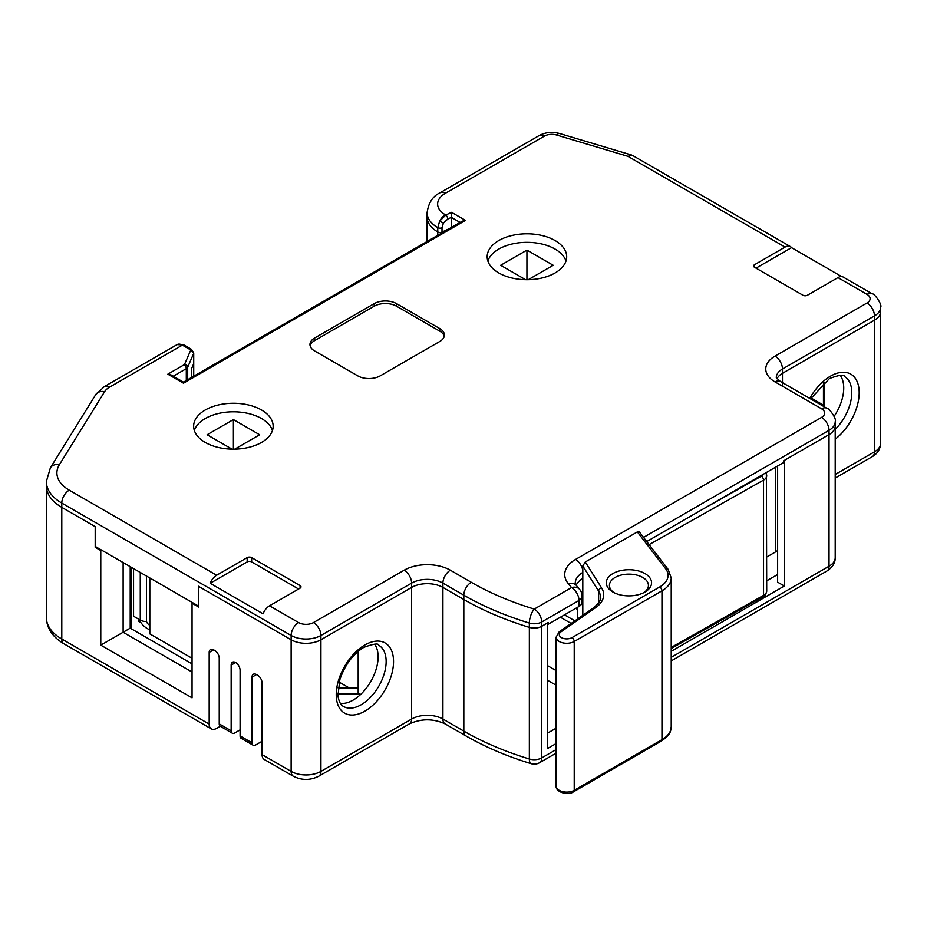 <?xml version="1.0" encoding="UTF-8"?>
<svg xmlns="http://www.w3.org/2000/svg" width="927" height="927" viewBox="0 0 927 927"><rect width="100%" height="100%" fill="white"/><g stroke="black" fill="none" stroke-linecap="round" stroke-linejoin="round"><path stroke-width="1.39" d="M146.536 621.507A8.424 4.867 180 0 1 140.267 620.093L140.267 572.457M133.558 568.587L133.558 616.223L140.267 620.093M139.757 620.928L138.772 621.496L138.772 619.236A15.805 9.119 -120 0 0 147.208 628.506L149.815 630.012M149.815 577.973L149.815 633.883L192.051 658.274M149.815 625.285A11.587 6.686 180 0 1 146.42 620.557L146.42 576.015M460.105 222.422L451.345 217.37L447.764 219.039L443.384 223.198L442.005 227.752L442.005 232.063L449.444 228.575L442.005 232.063A3.163 1.819 180 0 1 437.764 231.924A3.163 1.819 0 0 0 442.005 232.063L442.005 232.874M442.005 227.752A3.163 1.819 180 0 1 437.764 227.625A36.871 21.286 180 0 1 427.104 212.654L427.104 216.953A36.871 21.286 0 0 0 437.764 231.924L437.764 227.625L439.699 221.078L445.771 215.041L451.565 212.329L465.505 220.371L183.476 383.199L167.833 374.172L184.067 364.798A2.109 1.217 0 0 0 184.624 364.23L190.499 350.661A2.109 1.217 0 0 0 189.942 349.502L182.364 345.134A10.533 6.083 -120 0 0 177.103 344.612L183.952 344.971A3.163 1.819 120 0 0 182.364 345.134L109.525 387.185A10.533 6.083 -120 0 0 104.264 386.663L177.103 344.612M867.023 294.38A10.533 6.083 120 0 1 872.295 293.859C874.01 292.967 882.585 304.728 880.65 307.289L880.65 311.588A21.078 12.167 180 0 1 874.474 320.186L782.469 373.303L874.474 320.186A21.078 12.167 0 0 0 880.65 311.588L880.65 443.222C880.326 449.132 877.545 453.604 872.295 456.64A10.533 6.083 -120 0 0 874.474 451.82L874.474 315.887A10.533 6.083 -120 0 0 867.023 302.978A10.533 6.083 0 0 0 867.023 294.38L837.973 277.602L807.429 295.238A3.163 1.819 0 0 1 802.956 295.238L754.532 267.277A3.163 1.819 180 0 1 753.605 265.991A3.163 1.819 180 0 1 754.532 264.705L785.076 247.069L627.915 156.327L632.365 155.33M782.469 386.211L782.469 373.303A21.078 12.167 180 0 0 777 378.795A21.078 12.167 180 0 1 782.469 373.303L782.469 369.004A10.533 6.083 -120 0 0 775.018 356.107L867.023 302.978M777.626 465.991L777.626 582.156L784.335 586.026L784.335 460.406L829.028 434.601A21.078 12.167 0 0 0 835.204 426.003A21.078 12.167 180 0 1 829.028 434.601L783.593 460.835L783.593 462.55L646.745 541.553M547.417 623.848L548.158 624.277L548.158 622.573L541.704 626.293A10.533 6.083 180 0 1 529.352 627.37A271.808 156.93 180 0 1 463.824 599.491L442.909 587.417A22.121 12.769 0 0 0 411.611 587.417L320.927 639.769L411.611 587.417A22.121 12.769 180 0 1 442.909 587.417L463.824 599.491A271.808 156.93 0 0 0 529.352 627.37A10.533 6.083 0 0 0 541.704 626.293L547.417 623.002L547.417 748.61L556.119 743.581M192.051 602.353L192.051 603.21L198.749 607.081L198.749 586.443L291.136 639.769A21.078 12.167 0 0 0 320.927 639.769L320.927 635.47A10.533 6.083 -120 0 0 313.477 622.573L404.16 570.209A32.665 18.853 180 0 1 450.36 570.209L471.275 582.295A261.275 150.846 0 0 0 534.253 609.085L571.553 587.556L568.378 583.743A36.871 21.286 180 0 1 575.528 559.456L821.577 417.393A10.533 6.083 0 0 0 821.577 408.795L775.018 381.912A31.611 18.25 180 0 1 775.018 356.107M568.378 583.743A10.533 7.752 140.2 0 1 576.478 585.597L579.653 589.41A10.533 10.533 0 0 1 582.098 596.154A10.533 6.083 180 0 1 579.004 600.453L541.704 621.994A10.533 6.083 180 0 1 529.352 623.071A271.808 156.93 180 0 1 463.824 595.192L442.909 583.118A22.121 12.769 0 0 0 411.611 583.118L320.927 635.47A21.078 12.167 180 0 1 291.136 635.47L291.136 639.769L198.366 586.223L198.749 606.223M198.366 606.003L95.574 546.652L95.574 526.872L61.785 507.359A52.677 30.417 180 0 1 46.35 485.852A52.677 30.417 0 0 0 61.785 507.359L95.191 526.652L95.191 547.301L100.776 550.522L102.26 550.522M193.558 376.304L193.558 364.01A5.272 3.036 0 0 0 193.72 363.268A5.272 3.036 0 0 1 193.558 364.01L191.75 368.193L191.75 377.359L191.75 368.193L193.558 364.01L193.558 353.685A3.163 2.503 -156.6 0 0 190.499 350.661M528.263 279.687L553.21 265.284L526.93 250.116L500.65 265.284L525.586 279.687M526.93 279.699L526.93 250.116M232.051 449.155L207.115 434.751L233.395 419.583L233.395 449.166M233.395 419.583L259.664 434.751L234.728 449.155M447.764 219.039A3.163 1.622 -115.1 0 0 445.771 215.041L445.354 214.797A10.533 6.083 120 0 0 439.699 221.078L443.384 223.198M310.128 345.783A15.805 9.119 0 0 1 314.601 340.615L374.195 306.211A15.805 9.119 0 0 1 396.547 306.211L439.757 331.159L439.757 328.575L396.547 303.627A15.805 9.119 0 0 0 374.195 303.627L314.601 338.042A15.805 9.119 0 0 0 309.966 344.485A15.805 9.119 0 0 0 314.601 350.939L357.81 375.887A15.805 9.119 0 0 0 380.163 375.887L439.757 341.484A15.805 9.119 0 0 0 444.392 335.029A15.805 9.119 0 0 0 439.757 328.575M444.23 336.316A15.805 9.119 0 0 0 439.757 331.159M487.869 261.008A39.757 22.955 180 0 1 515.215 243.349A39.757 22.955 180 0 1 555.041 249.05A39.757 22.955 180 0 1 565.991 261.008M194.334 430.487A39.757 22.955 180 0 1 221.68 412.816A39.757 22.955 180 0 1 261.507 418.529A39.757 22.955 180 0 1 272.457 430.487M451.565 212.329L451.345 227.486M841.693 276.605L791.531 247.636A10.533 6.083 120 0 0 790.349 246.547A10.533 6.083 120 0 0 785.076 247.069M756.026 268.146L791.531 247.636M109.525 387.185A21.078 12.167 0 0 0 104.589 391.692L59.351 464.763A42.144 24.334 0 0 0 69.235 490.151L216.628 575.25A10.533 6.083 120 0 0 210.174 583.28L263.071 613.825A10.533 6.083 -60 0 1 269.525 605.794L300.07 588.158A3.163 1.819 0 0 0 300.997 586.872A3.163 1.819 0 0 0 300.07 585.574L251.646 557.614L251.646 561.924L298.587 589.016M251.646 561.924A3.163 1.819 0 0 0 247.173 561.924L247.173 557.614A3.163 1.819 180 0 1 251.646 557.614M465.505 220.371L462.341 221.136L183.476 382.133L170.997 374.925L167.833 374.172M183.476 382.133L183.476 383.199M837.973 277.602A10.533 6.083 -60 0 1 843.246 277.08L872.295 293.859M555.041 240.51A39.757 22.955 0 0 0 511.716 235.539A39.757 22.955 0 0 0 487.173 256.744A39.757 22.955 0 0 0 526.93 279.699A39.757 22.955 0 0 0 566.687 256.744A39.757 22.955 0 0 0 555.041 240.51M261.507 409.977A39.757 22.955 0 0 0 218.181 405.006A39.757 22.955 0 0 0 193.639 426.211A39.757 22.955 0 0 0 233.395 449.166A39.757 22.955 0 0 0 273.152 426.211A39.757 22.955 0 0 0 261.507 409.977M210.174 583.28L247.173 561.924M216.628 575.25L247.173 557.614M579.653 589.41A10.533 7.752 140.2 0 0 571.553 587.556A10.533 6.083 -120 0 1 579.004 600.453L579.004 606.467A10.533 6.083 0 0 0 582.098 602.168L582.098 596.154M576.154 585.192A26.338 15.203 180 0 1 582.805 578.471M548.158 624.277L579.004 606.467M644.949 592.052A22.654 13.082 180 0 1 612.909 592.052A22.654 13.082 180 0 1 612.909 573.558A22.654 13.082 180 0 1 644.949 573.558A22.654 13.082 180 0 1 644.949 592.052L644.949 592.052M639.421 532.028L637.336 531.924L585.273 561.994L582.805 565.991L582.805 615.331M643.744 592.701A19.49 11.251 0 0 0 648.425 585.389A19.49 11.251 0 0 0 628.935 574.137A19.49 11.251 0 0 0 609.433 585.389A19.49 11.251 0 0 0 614.114 592.701M577.591 607.289L577.591 618.969M571.171 623.454L560.383 617.22M556.119 670.592L547.417 665.574M582.805 580.186L581.391 579.375M547.417 680.198L556.119 685.227M574.879 620.87L564.473 614.856M777.626 550.406A15.805 9.119 180 0 1 775.424 551.994L766.71 557.034M577.591 609.445L575.725 608.367M840.233 375.342A35.296 20.382 -60 0 1 834.138 416.304M811.531 397.254L810.661 398.749M822.434 405.725L823.454 405.134L811.531 398.251M823.454 405.134L823.454 382.816M784.335 586.026L671.218 651.333M374.601 644.172A35.296 20.382 -60 0 1 370.8 681.472A35.296 20.382 -60 0 1 340.394 703.419M131.321 628.807L131.321 567.301M192.051 603.21L192.051 697.846L100.776 645.146L100.776 550.522M209.178 652.434A6.327 3.65 60 0 1 210.487 649.537A6.327 3.65 60 0 1 213.65 649.85L209.178 652.434L209.178 724.091A10.533 6.083 120 0 0 211.368 728.912A10.533 6.083 120 0 0 216.628 728.39L220.302 726.281M231.159 665.122A6.327 3.65 60 0 1 232.468 662.226A6.327 3.65 60 0 1 235.632 662.538L231.159 665.122L231.159 730.777A5.226 3.024 120 0 0 232.237 733.176L220.325 726.293A5.226 3.024 -60 0 1 219.235 723.894L219.235 658.24A6.327 3.65 60 0 0 214.763 650.487L213.65 649.85M235.632 662.538A6.327 3.65 60 0 1 240.093 670.279L240.093 735.945L252.017 742.817A5.226 3.024 120 0 0 253.106 745.215A5.226 3.024 120 0 0 255.713 744.96L262.074 741.287M252.017 677.162A6.327 3.65 60 0 1 253.326 674.265A6.327 3.65 60 0 1 256.489 674.578L252.017 677.162L252.017 742.817M318.749 776.235A10.533 6.083 -120 0 0 320.927 771.403L411.611 719.051A22.121 12.769 180 0 1 442.909 719.051L463.824 731.125A271.808 156.93 0 0 0 529.352 759.004A10.533 4.009 -73.1 0 0 531.183 763.709C507.15 756.386 485.424 747.139 466.003 735.957L445.087 723.871C433.199 718.506 421.322 718.506 409.433 723.871L318.749 776.235C310.267 780.488 301.796 780.488 293.314 776.235A10.533 6.083 -60 0 1 291.136 771.403A21.078 12.167 0 0 0 320.927 771.403L320.927 639.769A21.078 12.167 0 0 1 291.136 639.769L291.136 771.403L262.074 754.636L262.074 682.967A6.327 3.65 60 0 0 257.602 675.227L256.489 674.578M130.209 566.652L130.209 628.158L192.051 663.871M138.772 621.496L141.02 622.793M100.776 645.146L130.209 628.158M123.129 562.562L123.129 632.249L192.051 672.04M427.104 241.472L427.104 216.953A36.871 21.286 0 0 0 437.764 231.924L437.764 235.319M824.184 382.202L824.184 406.733M349.131 687.892L339.155 682.121M358.181 687.892L338.054 687.892M358.181 651.345L358.181 693.106L359.676 693.975L337.799 693.975M556.119 728.205L547.417 733.234M777.626 574.52L766.71 580.823M240.093 729.885L234.855 732.909A5.226 3.024 120 0 1 232.237 733.176M253.106 745.215L241.182 738.332A5.226 3.024 -60 0 1 240.093 735.945M359.676 695.331L359.676 693.975M131.321 614.613L130.209 613.964M262.074 754.636A10.533 6.083 120 0 0 264.253 759.456L293.314 776.235M95.191 547.301L95.933 546.86M186.304 380.499L186.304 368.668L173.233 376.211M187.683 379.699L187.683 367.254A5.272 3.036 180 0 1 186.304 368.668A3.163 1.819 -120 0 0 184.067 364.798M300.07 588.158L300.07 585.574M183.952 344.971L191.518 349.352A3.163 1.819 120 0 0 189.942 349.502M191.518 349.352L193.72 352.944A5.272 3.036 180 0 1 193.558 353.685L187.683 367.254A3.163 2.503 -156.6 0 0 184.624 364.23M627.915 156.327L556.629 135.041A10.533 6.083 0 0 0 544.346 136.142L445.354 193.291A26.338 15.203 0 0 0 445.354 214.797M445.354 193.291A10.533 6.083 -120 0 0 440.093 192.77C432.839 196.118 428.517 202.746 427.104 212.654M544.346 136.142A10.533 6.083 -120 0 0 539.074 135.62L440.093 192.77M556.629 135.041A10.533 3.951 -73.4 0 1 559.653 133.546C552.376 131.541 545.516 132.225 539.074 135.62M754.532 264.705L754.532 267.277M396.547 306.211L396.547 303.627M374.195 306.211L374.195 303.627M314.601 340.615L314.601 338.042M69.235 490.151A10.533 6.083 120 0 0 61.785 503.06A52.677 30.417 180 0 1 46.35 481.553L46.35 617.486A52.677 30.417 0 0 0 61.785 638.993L209.178 724.091M269.525 605.794L298.587 622.573A10.533 6.083 -60 0 0 291.136 635.47L61.785 503.06L61.785 638.993A10.533 6.083 -60 0 0 63.963 643.813C52.515 636.988 46.651 628.216 46.35 617.486M59.351 464.763A10.533 8.1 -148.2 0 0 50.382 467.811L46.35 481.553M298.587 622.573A10.533 6.083 0 0 0 313.477 622.573M775.018 381.912A10.533 6.083 120 0 1 780.291 381.391L826.849 408.274A10.533 6.083 120 0 0 821.577 408.795M826.849 408.274C828.564 407.382 837.139 419.143 835.204 421.692A21.078 12.167 180 0 1 829.028 430.302A10.533 6.083 -120 0 0 821.577 417.393M880.65 307.289A21.078 12.167 180 0 1 874.474 315.887L782.469 369.004A21.078 12.167 0 0 0 776.293 377.613L780.291 381.391M409.433 723.871A10.533 6.083 -120 0 0 411.611 719.051L411.611 583.118A10.533 6.083 -120 0 0 404.16 570.209M445.087 723.871A10.533 6.083 -60 0 1 442.909 719.051L442.909 583.118A10.533 6.083 -60 0 1 450.36 570.209M466.003 735.957A10.533 6.083 -60 0 1 463.824 731.125L463.824 595.192A10.533 6.083 -60 0 1 471.275 582.295M529.352 623.071A10.533 4.009 -73.1 0 1 534.253 609.085A10.533 6.083 -120 0 1 541.704 621.994L541.704 757.927A10.533 6.083 0 0 1 529.352 759.004L529.352 623.071M582.805 570.395A10.533 6.083 -120 0 0 575.528 559.456M671.218 657.347L829.028 566.235A21.078 12.167 0 0 0 835.204 557.637C835.354 562.863 832.573 567.336 826.849 571.055A10.533 6.083 -120 0 0 829.028 566.235L829.028 430.302L643.547 537.393M582.805 572.457A26.338 15.203 0 0 0 575.261 583.106L576.478 585.597M104.589 391.692A10.533 8.1 -148.2 0 0 95.632 394.751L50.382 467.811M671.218 647.428L763.535 595.377A3.163 1.808 60.6 0 1 762.875 596.826C764.648 596.478 765.922 594.543 766.71 591.032A10.533 6.083 0 0 1 763.535 595.377L763.535 480.105L649.097 544.624M585.273 561.994L601.6 587.927A34.774 20.07 180 0 1 595.725 607.567L560.986 631.855A7.439 4.299 0 0 0 561.716 637.764A7.439 4.299 0 0 0 571.982 637.625L659.723 586.965A28.447 16.419 0 0 0 665.609 568.691L637.336 531.924M560.986 631.855A3.163 1.993 55.1 0 0 559.178 631.843L593.917 607.556C599.41 602.446 601.611 599.051 600.534 597.37A31.611 18.25 0 0 0 598.633 591.136L598.633 602.99M593.917 607.556A3.163 1.993 55.1 0 1 595.725 607.567M582.805 565.991L598.633 591.136A3.163 2.422 -32.2 0 1 601.6 587.927M701.032 510.209L761.322 476.223A7.37 4.253 0 0 0 763.303 474.265M639.514 532.156L668.112 569.34A3.163 2.364 142.4 0 0 665.609 568.691M775.424 467.266L775.424 551.994M765.157 473.187A3.163 2.572 -6.9 0 1 766.664 475.076A3.163 2.572 -6.9 0 1 766.675 475.331A10.533 6.083 180 0 1 766.71 475.76A10.533 6.083 180 0 1 763.535 480.105A3.163 1.808 60.6 0 0 761.322 476.223M571.982 637.625A3.163 1.819 -120 0 1 574.219 641.496L574.219 790.325L661.959 739.665A31.611 18.25 0 0 0 671.218 726.756C670.418 731.009 671.751 733.767 661.299 741.113A3.163 1.819 -120 0 0 661.959 739.665L661.959 590.835L574.219 641.496A10.603 6.118 180 0 1 562.666 642.817A10.603 6.118 180 0 1 556.119 637.162L556.119 785.992A10.603 6.118 0 0 0 562.666 791.646A10.603 6.118 0 0 0 574.219 790.325A3.163 1.819 -120 0 1 573.558 791.774C568.471 795.772 555.424 792.388 556.119 785.992M668.112 569.34L671.218 577.938A31.611 18.25 180 0 1 661.959 590.835A3.163 1.819 -120 0 0 659.723 586.965M364.89 644.972A40.533 23.407 -60 0 1 389.711 680.279A40.533 23.407 -60 0 1 340.07 708.935A40.533 23.407 -60 0 1 364.89 644.972M809.758 398.401A40.533 23.407 -60 0 1 830.522 376.142A40.533 23.407 -60 0 1 859.086 390.024A40.533 23.407 -60 0 1 835.204 439.178M835.204 474.497L874.474 451.82A21.078 12.167 0 0 0 880.65 443.222M556.119 749.607L541.704 757.927A10.533 6.083 -120 0 1 539.526 762.747A10.533 10.533 0 0 1 531.159 763.697M219.235 723.894L231.159 730.777M835.204 429.398A35.296 20.382 120 0 0 844.462 376.524C844.312 374.253 839.306 374.914 829.433 378.529L810.592 398.888M378.83 645.354A35.296 20.382 -60 0 1 378.83 686.119A35.296 20.382 -60 0 1 343.535 706.49C340.742 705.157 338.888 701.635 337.961 695.922L339.827 679.711C344.832 665.018 352.828 654.242 363.801 647.37C373.674 643.755 378.68 643.083 378.83 645.354M631.554 155.018L559.653 133.546M193.72 352.944L193.72 376.223M790.349 246.547L632.608 155.469M835.204 421.692L835.204 557.637M104.264 386.663L95.632 394.751M671.218 648.506L762.875 596.826M766.351 472.503L766.71 591.032M671.218 577.938L671.218 726.756M559.178 631.843L556.119 637.162M661.299 741.113L573.558 791.774M872.295 456.64L835.204 478.054M826.849 571.055L671.218 660.916M556.119 753.164L539.526 762.747M211.368 728.912L63.963 643.813"/></g></svg>
